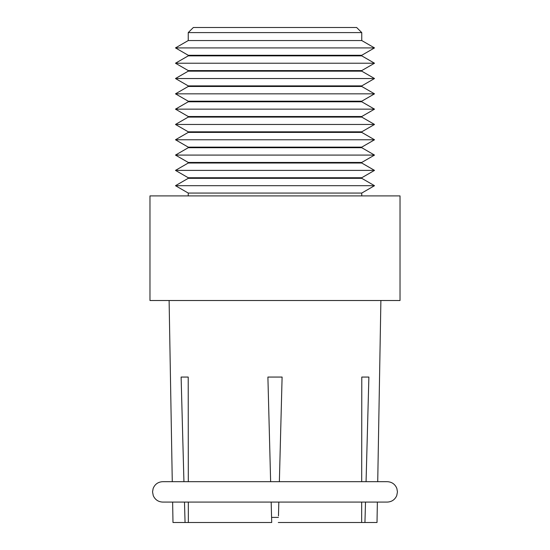 <?xml version="1.0" encoding="UTF-8"?>
<svg xmlns="http://www.w3.org/2000/svg" width="550" height="550" viewBox="0 0 550 550"><rect width="100%" height="100%" fill="white"/><g stroke="black" fill="none" stroke-linecap="round" stroke-linejoin="round"><path stroke-width="0.82" d="M275 55.859L188.244 55.859L175.491 63.222L374.509 63.222L361.756 55.859L275 55.859M374.509 63.222L361.756 70.586L188.244 70.586L175.491 63.222M361.756 55.859L361.756 55.275L188.244 55.275L188.244 55.859M275 71.163L188.244 71.163L175.491 78.533L374.509 78.533L361.756 71.163L275 71.163M361.756 55.275L374.509 47.912L175.491 47.912L188.244 55.275M361.756 32.601L188.244 32.601L193.353 27.5L356.647 27.5L361.756 32.601L361.756 40.549L188.244 40.549L175.491 47.912M374.509 78.533L361.756 85.896L188.244 85.896L175.491 78.533M275 86.474L188.244 86.474L175.491 93.837L374.509 93.837L361.756 86.474L275 86.474M374.509 93.837L361.756 101.207L188.244 101.207L175.491 93.837M275 101.784L188.244 101.784L175.491 109.147L374.509 109.147L361.756 101.784L275 101.784M374.509 109.147L361.756 116.517L188.244 116.517L175.491 109.147M275 117.095L188.244 117.095L175.491 124.458L374.509 124.458L361.756 117.095L275 117.095M374.509 124.458L361.756 131.821L188.244 131.821L175.491 124.458M275 132.406L188.244 132.406L175.491 139.769L374.509 139.769L361.756 132.406L275 132.406M374.509 139.769L361.756 147.132L188.244 147.132L175.491 139.769M275 147.709L188.244 147.709L175.491 155.079L374.509 155.079L361.756 147.709L275 147.709M374.509 155.079L361.756 162.442L188.244 162.442L175.491 155.079M275 163.02L188.244 163.02L175.491 170.39L374.509 170.39L361.756 163.02L275 163.02M374.509 170.39L361.756 177.753L188.244 177.753L175.491 170.39M275 178.331L188.244 178.331L175.491 185.694L374.509 185.694L361.756 178.331L275 178.331M374.509 185.694L361.756 193.064L188.244 193.064L175.491 185.694M275 195.903L149.971 195.903L149.971 300.513L400.029 300.513L400.029 195.903L275 195.903M270.634 481.676L267.898 377.059L282.102 377.059L279.366 481.676M361.701 481.676L361.783 377.059L368.885 377.059L366.066 481.676M183.934 481.676L181.115 377.059L188.217 377.059L188.299 481.676M365.509 502.088L364.946 522.5L361.652 522.5L361.68 502.088M278.829 502.088L278.465 515.914M188.32 502.088L188.347 522.5L185.054 522.5L184.491 502.088M188.347 522.5L271.707 522.5L271.171 502.088M377.369 502.088L377.011 522.5L364.946 522.5M361.652 522.5L278.293 522.5M185.054 522.5L172.989 522.5L172.631 502.088M278.431 517.399L271.569 517.399M188.244 70.586L188.244 71.163M361.756 70.586L361.756 71.163M361.756 40.549L374.509 47.912M188.244 32.601L188.244 40.549M188.244 85.896L188.244 86.474M361.756 85.896L361.756 86.474M188.244 101.207L188.244 101.784M361.756 101.207L361.756 101.784M188.244 116.517L188.244 117.095M361.756 116.517L361.756 117.095M188.244 131.821L188.244 132.406M361.756 131.821L361.756 132.406M188.244 147.132L188.244 147.709M361.756 147.132L361.756 147.709M188.244 162.442L188.244 163.02M361.756 162.442L361.756 163.02M188.244 177.753L188.244 178.331M361.756 177.753L361.756 178.331M188.244 193.064L188.244 195.903M361.756 193.064L361.756 195.903M377.726 481.676L380.889 300.513M162.752 481.676L387.248 481.676C391.861 481.91 395.065 484.158 396.846 488.428L397.451 491.879L396.736 495.639C394.886 499.723 391.724 501.875 387.248 502.088L162.752 502.088C158.276 501.875 155.114 499.723 153.264 495.639L152.549 491.879L153.154 488.428C154.935 484.158 158.139 481.91 162.752 481.676L172.274 481.676L169.111 300.513"/></g></svg>
